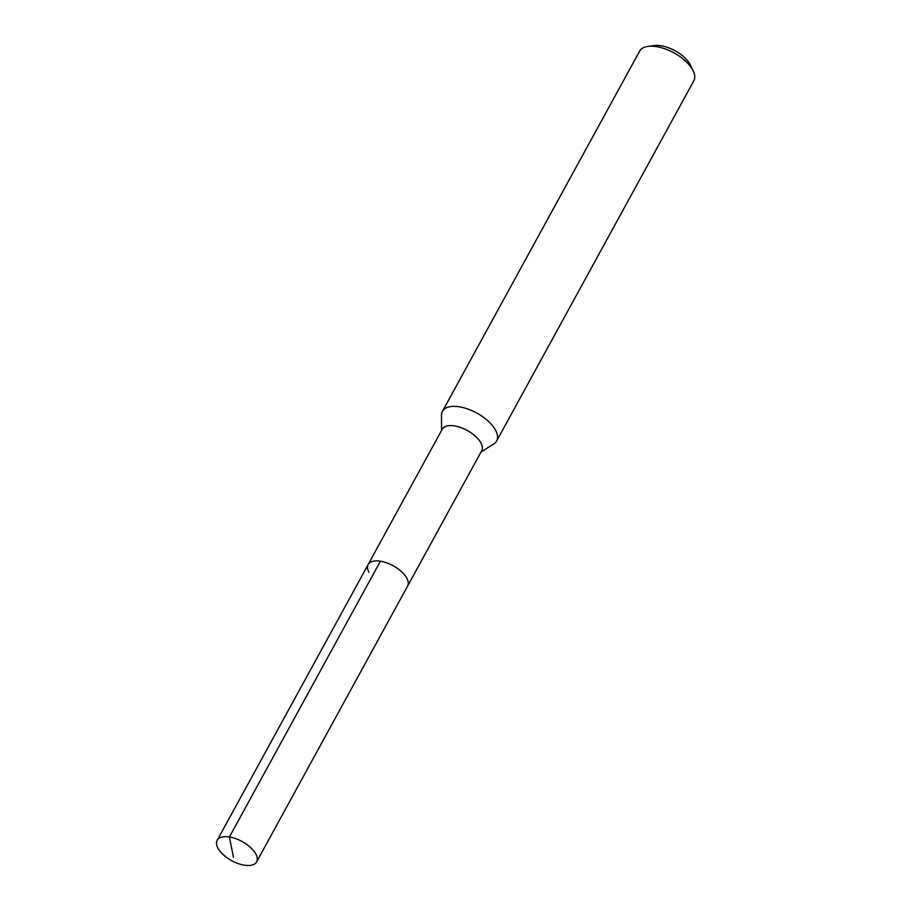 <?xml version="1.0" encoding="UTF-8"?>
<svg xmlns="http://www.w3.org/2000/svg" width="911" height="911" viewBox="0 0 911 911"><rect width="100%" height="100%" fill="white"/><g stroke="black" fill="none" stroke-linecap="round" stroke-linejoin="round"><path stroke-width="1.37" d="M255.866 854.119A22.479 10.898 28.7 0 1 256.606 861.897A22.479 10.898 28.7 0 1 238.078 863.548A22.479 10.898 28.7 0 1 217.923 848.084A22.479 10.898 28.7 0 1 217.182 840.306A22.479 10.898 28.7 0 1 235.71 838.655A22.479 10.898 28.7 0 1 255.866 854.119M368.921 572.29A22.479 10.898 28.7 0 1 368.169 564.513L442.245 429.206A22.479 10.898 -151.3 0 1 460.772 427.555A22.479 10.898 -151.3 0 1 480.94 443.019A22.479 10.898 -151.3 0 1 481.68 450.797L407.604 586.092A22.479 10.898 -151.3 0 0 406.864 578.314A22.479 10.898 -151.3 0 0 386.697 562.85A22.479 10.898 -151.3 0 0 368.169 564.513A22.479 10.898 28.7 0 1 386.697 562.85A22.479 10.898 28.7 0 1 406.864 578.314A22.479 10.898 28.7 0 1 407.604 586.092L256.606 861.897M441.562 430.459L441.505 415.234A30.883 14.975 28.7 0 1 442.45 411.328A30.883 14.975 28.7 0 1 467.912 409.05A30.883 14.975 28.7 0 1 495.618 430.311A30.883 14.975 28.7 0 1 496.632 440.992A30.883 14.975 28.7 0 1 493.853 443.885L480.985 452.05M496.632 440.992L693.818 80.817A30.883 14.975 -151.3 0 0 693.26 71.058A30.883 14.975 -151.3 0 0 692.804 70.136A30.883 14.975 -151.3 0 0 648.165 46.359A30.883 14.975 -151.3 0 0 639.636 51.153L442.45 411.328M693.26 71.058L690.549 65.307A24.711 11.98 -151.3 0 0 690.185 64.567A24.711 11.98 -151.3 0 0 654.474 45.55L648.165 46.359M233.455 857.376L229.401 837.004L380.399 561.21M368.169 564.513L217.182 840.306"/></g></svg>
